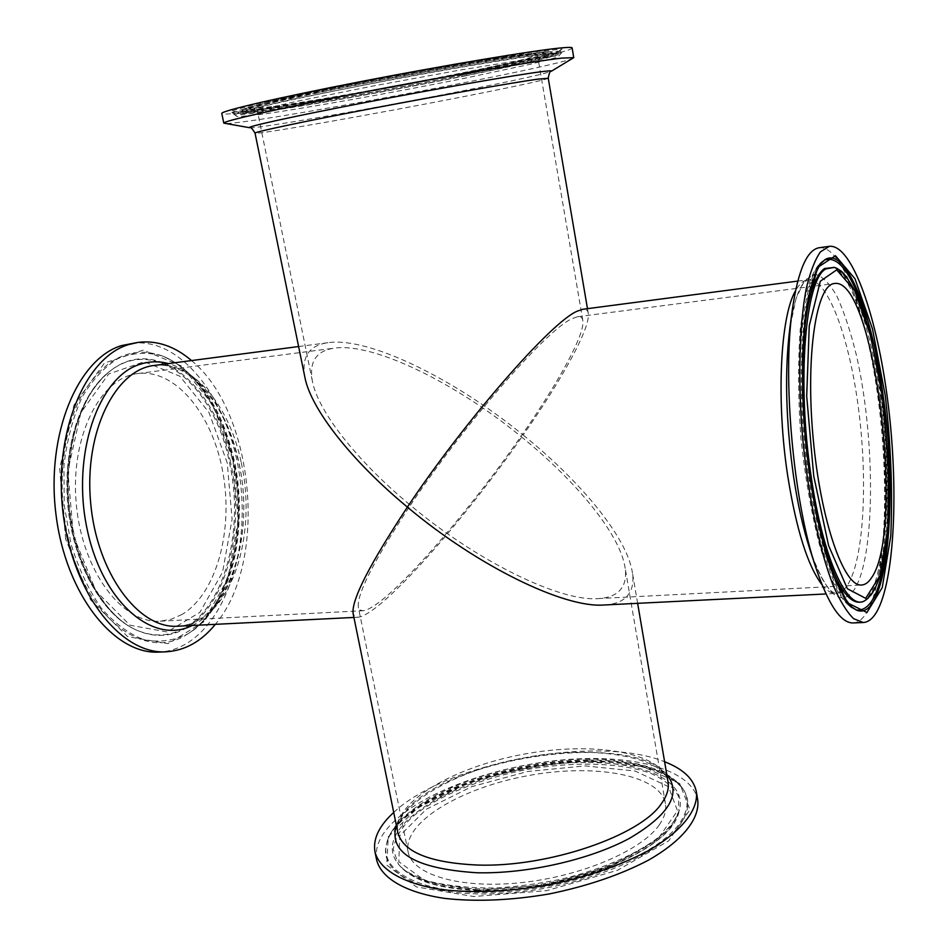 <?xml version="1.0" encoding="UTF-8"?>
<svg xmlns="http://www.w3.org/2000/svg" width="948" height="948" viewBox="0 0 948 948"><rect width="100%" height="100%" fill="white"/><g stroke="black" fill="none" stroke-linecap="round" stroke-linejoin="round"><path stroke-width="0.71" stroke-dasharray="4.74 3.56" d="M659.358 824.772C641.796 850.522 581.017 876.627 520.132 882.754C459.188 889.058 412.072 874.494 408.09 851.802C402.556 822.603 460.562 788.037 527.064 775.831C593.46 763.164 660.045 774.421 665.449 803.631C666.574 810.256 664.548 817.306 659.358 824.772M376.676 860.085C374.507 847.702 380.053 835.046 393.29 822.117C426.126 790.442 498.494 765.107 566.003 759.621C633.394 754.063 692.052 769.48 697.728 800.005M182.075 614.423L171.446 619.174L160.248 621.189C122.612 624.175 82.121 571.206 76.278 503.933C69.986 436.708 100.322 377.34 137.898 373.548C176.103 368.867 212.909 415.117 222.981 472.969C233.386 530.75 216.488 593.815 182.075 614.423M131.476 343.306C185.109 336.457 234.334 408.41 241.148 489.05C248.886 569.606 213.347 649.214 159.347 652.082M526.792 54.806C533.748 54.095 537.279 54.036 537.374 54.629C539.744 60.388 256.505 113.393 256.635 107.171C255.51 105.275 301.713 94.504 367.587 81.718C433.343 68.931 503.21 57.2 526.792 54.806M572.13 47.91C573.291 55.47 223.455 120.929 221.796 113.476M393.728 812.436C446.555 762.429 597.264 734.226 664.595 761.742M604.018 605.002C613.996 604.457 621.426 601.79 626.308 597.003C632.138 591.102 634.117 582.688 632.257 571.774C626.545 537.078 580.899 481.56 523.178 435.049C471.76 509.183 404.713 587.345 372.457 610.109C366.094 614.66 361.212 617.03 357.811 617.255L354.706 616.425L353.118 613.546M191.532 360.572C254.799 412.285 268.331 562.128 215.35 624.341M304.889 377.304C301.298 356.804 309.084 345.25 328.245 342.655C368.665 336.919 453.488 378.181 523.178 435.049C562.354 378.927 590.817 327.321 588.246 313.196C587.736 310.197 585.935 308.894 582.819 309.273M573.35 58.089C560.161 66.538 239.69 126.511 224.344 123.394M853.141 622.943C858.118 622.646 862.609 619.21 866.626 612.657C885.385 581.254 889.58 488.99 878.76 403.67C868.107 318.35 842.63 245.331 819.273 247.724M410.401 505.237C464.449 424.029 547.245 328.932 572.213 318.587L577.664 316.703C580.626 316.348 582.345 317.592 582.819 320.436C585.295 333.838 558.313 382.862 520.926 436.447C454.353 382.091 373.311 342.678 334.751 348.106C316.407 350.57 308.941 361.579 312.366 381.143C317.864 410.709 355.986 460.207 410.401 505.237C374.045 560.256 356.697 594.242 358.344 607.194L359.861 609.955L362.823 610.737C366.035 610.524 370.632 608.296 376.605 604.054C407.32 582.499 471.713 507.453 520.926 436.447C576.052 480.885 619.506 533.819 624.957 566.857C626.758 577.391 624.815 585.485 619.127 591.125C614.494 595.581 607.478 598.07 598.117 598.603C559.948 601.767 477.176 561.358 410.401 505.237M479.084 890.279L545.835 884.84L610.524 866.282L657.604 839.395L677.488 810.801L668.482 786.639L635.077 771.02L585.129 765.901L527.633 771.494L471.713 786.686L426.304 809.248L399.76 835.804L398.812 861.744L426.41 881.628L479.084 890.279M477.816 889.947C436.803 888.086 410.318 879.471 398.338 864.102L393.254 849.396C394.759 838.802 400.909 828.149 411.716 817.449C436.649 796.415 479.534 778.829 525.915 769.705C572.45 761.445 618.795 762.334 649.641 772.916C663.588 778.995 673.175 786.698 678.413 796.036L678.993 811.571L673.21 823.48C651.963 858.485 553.276 893.253 477.816 889.947M585.591 762.559C487.319 761.137 365.087 820.541 397.627 863.142C412.783 884.377 468.786 894.9 532.622 885.586C596.422 876.379 655.696 848.863 673.507 822.354L679.301 810.433C687.703 780.986 643.893 761.742 585.591 762.559M589.052 761.303L643.171 766.731L679.68 783.51L689.943 809.687L668.707 840.84L617.515 870.288L546.759 890.634L473.751 896.524L416.421 886.913L386.772 865.109L388.253 836.835L417.345 808.075L466.582 783.747C506.528 770.914 547.34 763.436 589.052 761.303M588.104 760.853C502.298 760.462 395.257 802.304 386.322 844.881C378.489 874.601 427.524 898.183 503.435 893.36C579.24 888.821 659.998 855.854 680.877 823.551C689.243 810.777 690.025 799.365 683.235 789.317C667.759 770.309 636.049 760.829 588.104 760.853M587.76 760.035C502.215 759.656 395.47 801.356 386.583 843.732C378.785 873.321 427.666 896.761 503.329 891.938C578.861 887.399 659.346 854.575 680.202 822.426C688.544 809.711 689.338 798.346 682.584 788.345C667.167 769.432 635.563 759.988 587.76 760.035M227.283 463.062L208.987 412.463L179.788 376.166L144.191 361.745L108.665 373.974L80.888 412.676L67.865 470.895L73.328 535.513L95.997 591.102L129.971 625.206L167.156 631.972L199.898 612.337L222.602 572.047L232.082 519.291L227.283 463.062M229.452 462.458C244.157 527.763 226.003 603.556 186.092 627.114C169.728 636.949 152.308 637.542 133.858 628.891C101.27 613.083 73.221 562.188 68.078 504.68C62.841 447.172 81.315 392.081 110.549 370.68C156.61 335.426 214.852 387.388 229.452 462.458M230.554 462.257C215.907 386.938 157.51 334.751 111.307 370.123C81.99 391.583 63.445 446.887 68.706 504.62C73.873 562.365 102.017 613.451 134.711 629.318C153.221 637.98 170.687 637.388 187.088 627.517C227.117 603.852 245.295 527.799 230.554 462.257M65.649 539.128L59.677 468.49L74.027 404.974L104.47 363.037L143.195 350.12L181.791 366.129L213.324 405.614L233.018 460.361L238.197 521.092L228.041 578.162L203.583 621.971L168.14 643.621L127.672 636.665L90.522 599.752L65.649 539.128M68.292 538.369C86.6 619.862 146.217 661.799 187.064 634.342L187.633 633.999C223.479 611.65 243.043 550.053 237.367 488.907C231.762 427.761 201.249 370.941 161.918 355.796C130.942 345.285 104.304 358.297 82.026 394.83C62.213 431.067 56.406 488.054 68.292 538.369M233.706 460.775C221.311 407.083 197.67 372.197 162.807 356.128C148.03 351.909 133.395 352.549 118.903 358.036C104.908 366.438 92.643 379.484 82.097 397.165C73.008 417.203 66.941 440.014 63.919 465.598L64.215 505.023L70.981 543.868C78.542 568.504 88.591 589.857 101.128 607.941C114.672 623.44 129.07 634.082 144.345 639.841C159.596 642.649 174.1 640.658 187.882 633.856L188.439 633.513C230.222 608.498 249.051 529.138 233.706 460.775M460.598 73.695L511.861 62.817L543.891 54.877L548.691 51.666L522.052 54.403L466.748 63.113L322.533 90.167L268.971 101.863L244.596 108.688L251.623 109.684L285.407 105.275L337.796 96.72L460.598 73.695M461.795 75.105C393.159 89.005 304.652 104.718 263.947 110.075C249.075 112.042 241.562 112.539 241.385 111.58C240.282 109.198 310.091 93.603 396.359 77.475C482.639 61.312 553.359 50.611 553.182 53.23C554.556 55.091 514.965 64.393 461.795 75.105M462.221 76.278C515.546 65.542 555.291 56.252 553.94 54.427C554.153 51.856 483.207 62.651 396.62 78.874C310.032 95.061 239.986 110.655 241.112 112.966C241.29 113.914 248.838 113.381 263.757 111.39C304.592 105.963 393.361 90.19 462.221 76.278M315.506 90.996L394.048 75.591L473.336 61.407L533.511 51.939L562.046 49.059L556.286 52.65L521.199 61.324L465.634 73.103L399.57 85.948L276.342 107.231L239.358 112.077L231.194 111.094L257.24 103.747L315.506 90.996M317.153 92.643C261.02 104.316 232.959 111.177 232.971 113.239C233.931 114.068 241.965 113.476 257.086 111.473C333.98 101.602 561.252 57.33 561.631 51.737C560.872 49.948 535.11 53.206 484.333 61.525C434.883 69.737 368.215 82.144 317.153 92.643M464.994 75.935C519.623 64.938 560.943 55.34 561.311 53.135C560.505 52.116 549.319 53.124 527.74 56.157C496.799 60.684 448.096 68.991 396.572 78.589L291.64 99.469L247.724 109.577C239.05 111.935 234.405 113.559 233.777 114.435C234.713 115.241 242.712 114.625 257.773 112.611C300.729 106.887 393.147 90.451 464.994 75.935M397.816 832.439C392.211 802.624 453.357 767.11 523.035 754.324C592.619 741.052 662.474 752.048 668.032 781.875C666.207 758.388 594.597 743.445 523.723 757.985C452.386 770.06 391.014 809.888 397.816 832.439M666.764 774.492C631.356 732.057 458.773 755.248 408.813 807.352C402.77 813.254 398.61 819.179 396.311 825.104M241.278 462.743C255.19 524.896 238.102 596.944 200.739 618.973C193.522 623.346 185.891 625.763 177.833 626.201C224.558 626.059 256.778 538.405 238.718 462.506C233.457 439.765 225.446 419.739 214.686 402.402L199.353 383.573L189.695 375.515C177.963 367.397 166.161 364.044 154.299 365.454C192.207 360.039 229.558 405.211 241.278 462.743M192.077 625.502C233.741 606.329 253.863 528.865 238.837 462.269C228.598 413.269 200.727 372.161 168.424 363.605M249.679 127.731C255.759 129.082 375.005 108.226 462.861 90.807C514.989 80.473 544.472 73.968 551.298 71.29M548.252 78.246C544.508 80.153 515.842 86.375 462.257 96.897C374.27 114.198 254.526 135.303 255.036 133.111M864.588 600.842C904.617 583.541 888.869 329.786 845.936 276.816M880.514 398.113C893.443 488.007 886.617 590.723 863.284 601.482C865.429 599.764 868.486 599.705 874.684 583.518C887.233 546.925 888.56 468.395 878.749 397.745C874.779 370.218 869.66 345.321 863.403 323.055C858.864 308.633 854.764 297.471 851.114 289.59L844.55 277.788C835.07 265.464 835.259 268.533 833.091 267.016C851.683 272.017 871.307 330.034 880.514 398.113M816.477 515.309C805.883 464.141 801.214 412.427 802.47 360.181M856.115 609.967L856.779 610.239C836.788 604.054 812.365 529.482 804.177 439.327C795.822 349.184 806.191 270.453 824.665 259.859M866.022 319.18C872.622 342.015 877.907 367.812 881.889 396.572C889.07 450.395 890.551 499.632 886.333 544.259M825.115 259.574L823.836 260.333C818.669 264.089 815.553 267.443 809.687 281.366L804.745 299.07L800.242 328.992C797.861 362.219 798.098 398.895 800.977 439.019C805.385 478.977 811.761 515.025 820.091 547.15L829.832 575.448L837.759 591.682C845.924 604.149 849.633 606.957 855.38 609.706C835.401 603.532 811.038 529.233 802.873 439.434C794.554 349.658 804.923 271.211 823.385 260.617L824.523 259.953M822.011 584.774C826.905 590.794 831.597 593.685 836.1 593.46C840.153 593.199 843.85 590.58 847.204 585.603C863.687 560.612 867.965 483.16 858.805 410.922C849.811 338.661 827.782 277.681 807.779 279.779C803.312 280.359 799.211 284.056 795.479 290.846M797.754 281.094L807.779 279.779L804.236 282.137C802.932 283.179 800.859 286.841 798.003 293.157C794.685 301.914 791.959 313.658 789.814 328.387L796.012 298.561L804.698 280.241L815.019 274.185C822.426 276.081 829.796 283.559 837.143 296.617C844.241 312.378 850.629 331.764 856.305 354.777C875.537 438.414 875.62 556.512 854.29 589.609C840.888 608.332 826.028 594.751 809.722 548.856C814.593 563.302 819.463 574.5 824.322 582.416C828.362 588.127 831.029 591.279 832.332 591.884L836.1 593.46L825.992 593.958M478.539 890.575C437.739 888.892 411.005 880.064 398.338 864.102L402.556 868.38C405.14 871.129 413.304 875.288 427.038 880.834C447.16 885.87 470.078 888.252 495.78 887.956C517.016 886.676 538.511 883.82 560.28 879.365C603.295 869.28 640.753 852.406 662.024 834.441C674.739 821.987 677.014 817.058 679.301 810.433L678.993 811.571C672.168 850.652 563.752 894.272 478.539 890.575M588.708 761.493C502.487 760.723 394.297 804.034 386.322 844.881L386.583 843.732C396.774 798.903 501.788 759.23 586.836 759.064C618.357 758.898 643.858 763.413 663.351 772.644C671.788 776.862 678.187 782.1 682.584 788.345L683.235 789.317C668.518 770.973 637.009 761.706 588.708 761.493M133.858 628.891C100.772 612.752 72.937 561.986 67.77 504.703C62.592 447.432 80.888 392.496 110.549 370.68L111.307 370.123C103.723 375.989 96.815 383.774 90.558 393.479C87.192 398.444 82.512 409.038 76.492 425.273C72.024 441.78 69.299 459.365 68.292 478.053C66.289 544.993 97.549 611.875 134.711 629.318L133.858 628.891M187.064 634.342C222.579 612.811 242.7 550.954 237.047 489.429C231.596 427.868 200.715 370.621 161.918 355.796L162.807 356.128C198.286 372.576 222.105 407.522 234.286 460.941C243.02 498.328 239.726 545.586 230.269 573.481C221.204 601.364 207.067 621.485 187.882 633.856L187.064 634.342M241.385 111.58L243.043 109.376L245.568 108.226L260.226 104.007L311.311 92.489L385.552 77.736L492.178 58.918L542.611 51.927L549.959 51.654L556.073 56.003L531.698 58.515L460.195 70.045L372.884 86.043L296.677 101.341L249.087 112.267L239.702 115.206L241.385 111.58M232.971 113.239L231.786 112.314L241.965 111.817L281.426 106.449L407.225 84.514L522.123 61.11L547.885 54.948L562.401 50.445L561.311 53.135L558.206 56.643L554.805 57.935L530.607 64.203L464.058 78.376C392.389 92.809 299.13 109.316 259.776 114.566L238.73 116.616L236.716 116.391L232.971 113.239M637.637 603.331L632.257 571.774M353.924 617.444L357.811 617.255M298.608 346.541L328.245 342.655M588.246 313.196L587.476 308.669M582.819 320.436L537.374 54.629M312.366 381.143L256.635 107.171M665.449 803.631L624.957 566.857M408.09 851.802L358.344 607.194M598.117 598.603L861.673 585.011M577.664 316.703L834.453 283.511M160.248 621.189L362.823 610.737M137.898 373.548L334.751 348.106"/><path stroke-width="1.42" d="M664.595 761.742C683.164 768.958 693.746 778.983 696.365 791.805L697.728 800.005C699.956 818.468 682.773 840.639 648.242 860.286C620.122 874.968 587.096 886.19 549.165 893.964C510.996 900.434 476.145 901.915 444.624 898.396C405.317 892.566 381.274 878.097 376.676 860.085L374.993 851.956C372.848 839.703 378.43 827.166 391.702 814.344L393.728 812.436M215.35 624.341C201.426 641.429 185.05 650.577 166.22 651.797L159.347 652.082C114.744 655.175 65.886 595.107 56.003 514.669C45.694 434.314 77.866 358.451 121.711 345.546L138.29 342.358C157.024 340.178 174.776 346.257 191.532 360.572M249.679 127.731L223.799 123.133L221.796 113.476C220.22 111.153 277.942 97.668 361.425 81.469C444.802 65.282 532.302 50.671 560.149 48.004C568.042 47.234 572.035 47.199 572.13 47.91L573.753 57.638L551.298 71.29C552.53 70.543 548.963 70.721 540.585 71.799C515.214 75.034 436.909 88.685 364.625 102.633C292.197 116.58 244.466 127.162 249.679 127.731C250.462 126.724 252.251 128.513 255.036 133.111C254.017 132.068 302.471 121.747 371.498 108.558C440.405 95.381 513.306 82.535 537.54 79.194L548.252 78.246C549.188 72.949 550.196 70.626 551.298 71.29M696.365 791.805C698.558 810.078 681.316 832.048 646.726 851.577C618.558 866.164 585.485 877.35 547.506 885.112C509.301 891.606 474.427 893.146 442.882 889.722C403.564 884.034 379.556 869.766 374.993 851.956M637.637 603.331L668.032 781.875C669.158 788.546 667.048 795.68 661.668 803.252C641.085 835.472 548.264 867.61 477.306 865.038C429.456 862.787 402.959 851.92 397.816 832.439L353.118 613.546C351.353 600.096 369.447 564.605 407.403 507.097C477.318 565.909 564.024 608.26 604.018 605.002L825.992 593.958M166.22 651.797C121.794 654.878 73.079 594.669 63.184 514.041C52.863 433.497 84.893 357.479 128.573 344.598L138.29 342.358M797.754 281.094L582.819 309.273L577.296 311.145C551.357 321.633 464.117 421.777 407.403 507.097C350.464 459.934 310.66 408.197 304.889 377.304L255.036 133.111M223.799 123.133C222.318 121.249 280.063 108.214 363.463 92.134C446.757 76.053 534.103 61.17 561.856 58.101L573.753 57.638M871.591 577.664C905.447 530.56 874.542 276.401 834.453 283.511C816.572 284.329 805.456 354.197 813.076 437.419C820.482 520.665 843.933 587.416 861.673 585.011C865.299 584.774 868.605 582.321 871.591 577.664M876.509 612.218C894.829 580.757 898.751 488.291 887.98 402.77C877.362 317.248 852.24 244.003 829.346 246.326L820.482 251.824C814.996 259.622 810.279 271.768 806.333 288.251C799.271 324.512 797.73 380.089 802.683 438.355C808.241 496.574 819.712 550.978 833.162 585.39C839.987 600.89 846.801 611.993 853.603 618.689L863.308 622.516C868.178 622.22 872.575 618.783 876.509 612.218M829.346 246.326L819.273 247.724C807.115 249.656 798.169 270.121 792.41 309.119C782.254 378.039 793.393 501.362 815.718 567.342C828.374 604.682 840.84 623.203 853.141 622.943L863.308 622.516M396.311 825.104C388.36 852.773 415.153 868.664 476.678 872.753C526.875 874.044 589.952 859.729 629.555 838.293C669.501 814.711 681.896 793.44 666.764 774.492M168.424 363.605C158.695 360.963 149.037 361.259 139.463 364.482C98.284 377.209 71.242 455.396 87.121 529.138C102.479 603.047 153.647 645.268 192.077 625.502M353.924 617.444L177.833 626.201C138.906 629.282 96.803 573.54 90.629 502.641C84.005 431.778 115.443 369.4 154.299 365.454L298.608 346.541M813.728 476.062L806.701 396.228L809.248 325.887L820.293 281.248L836.705 269.86L854.681 290.609L870.88 336.635L882.789 398.468L888.738 465.859L887.826 528.451L879.863 575.839L865.678 598.342L847.394 588.755L828.599 545.574L813.728 476.062M811.215 476.939C823.054 559.071 847.63 611.27 864.588 600.842C878.073 591.884 886.084 564.107 888.631 517.513C889.473 470.398 886.416 423.365 879.424 376.403L868.889 328.873L857.762 296.7C850.51 282.457 844.822 273.794 840.698 270.725L834.477 267.407L825.957 268.9C805.338 278.771 796.521 381.416 811.215 476.939M845.936 276.816C842.097 271.661 838.269 268.521 834.477 267.407L824.511 268.497C812.14 277.681 804.793 308.242 802.47 360.181M864.588 600.842L863.284 601.482C847.097 607.348 831.491 578.624 816.477 515.309M885.278 395.66L872.456 328.826L854.978 278.748L835.461 255.735L817.52 267.537L805.35 315.838L802.482 392.638L810.173 480.055L826.49 555.966L847.062 602.667L866.934 612.515L882.244 587.594L890.765 536.035C892.767 491.882 890.942 445.086 885.278 395.66M883.24 396.335C898.633 501.575 887.127 622.172 856.779 610.239L851.707 606.957C845.841 600.712 839.738 590.225 833.41 575.495C821.015 542.943 810.457 492.131 805.302 437.988C800.693 383.798 802.008 331.966 808.383 297.779C811.986 282.184 816.11 270.808 820.767 263.651L825.115 259.574C846.398 246.444 872.302 313.966 883.24 396.335M886.333 544.259C881.367 589.929 871.295 611.827 856.115 609.967M824.523 259.953C839.11 255.403 852.939 275.145 866.022 319.18M795.479 290.846C780.287 316.431 776.057 400.826 787.8 476.382C796.415 529.991 807.826 566.122 822.011 584.774M815.718 567.342L809.722 548.856C803.193 528.652 797.837 504.727 793.654 477.105C785.774 421.113 784.494 371.545 789.814 328.387L792.41 309.119M587.476 308.669L548.252 78.246"/></g></svg>

